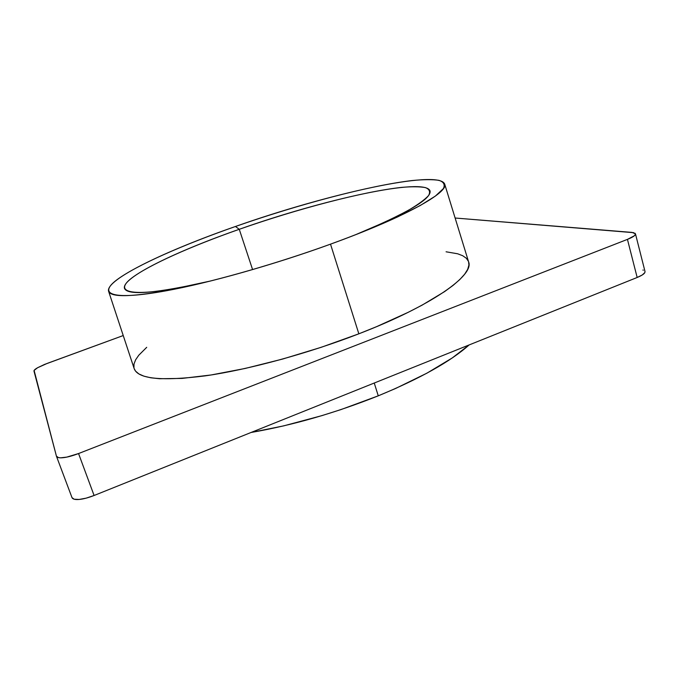 <?xml version="1.0" encoding="UTF-8"?>
<svg xmlns="http://www.w3.org/2000/svg" width="679" height="679" viewBox="0 0 679 679"><rect width="100%" height="100%" fill="white"/><g stroke="black" fill="none" stroke-linecap="round" stroke-linejoin="round"><path stroke-width="1.02" d="M239.263 229.298C191.461 246.104 148.743 264.971 131.514 278.212C114.505 291.325 128.467 297.054 177.728 288.049L210.66 280.97C156.577 293.32 127.856 295.823 124.512 288.465C120.896 277.906 176.056 251.34 239.263 229.298L252.588 269.58L239.263 229.298C322.491 199.728 425.173 176.727 430.062 190.952C431.598 198.888 406.738 213.486 355.499 234.756L386.444 221.439L406.857 211.186C417.483 205.016 424.731 199.787 428.602 195.51C430.571 191.826 429.501 189.186 425.394 187.591C419.758 186.572 411.797 186.513 401.527 187.396C363.036 191.58 297.529 208.886 239.263 229.298L235.452 226.489L239.263 229.298M330.512 244.151C274.435 264.581 208.3 283.185 165.769 290.867C111.517 300.746 97.632 294.083 117.085 279.663C136.819 265.082 183.619 244.652 235.452 226.489C325.895 194.466 438.362 168.833 444.66 184.009C448.98 192.352 404.939 217.272 330.512 244.151C278.916 262.866 219.215 280.079 176.676 288.745C133.721 297.02 111.025 297.86 108.589 291.257C105.211 279.553 166.559 250.449 235.452 226.489C298.624 204.421 369.469 185.554 412.153 180.538C423.569 179.443 432.506 179.375 438.965 180.334C443.769 181.93 445.246 184.688 443.395 188.592L435.434 196.036L420.191 205.55L397.826 216.813C379.179 225.496 356.738 234.603 330.512 244.151L358.843 333.813L330.512 244.151M378.262 395.832L374.248 383.024L378.262 395.832L395.67 388.447L426.955 373.153L452.265 357.935L469.13 344.94C450.576 361.483 420.284 378.449 378.262 395.832C335.188 413.019 292.785 425.232 251.06 432.481L283.712 425.869L321.897 415.633L341.096 409.539L378.262 395.832M108.589 291.257L134.17 368.621C137.845 378.933 161.492 381.352 205.117 375.877C248.234 369.749 307.893 353.564 358.843 333.813L376.489 326.701L408.291 312.272L422.058 305.168L444.558 291.631L453.114 285.367L459.819 279.536L464.665 274.18L467.678 269.359L468.917 265.082L468.603 261.831M635.009 233.203L635.221 234.798L634.245 235.834L627.438 239.381L78.552 453.547L66.814 457.103L60.694 457.824L58.538 457.629L56.433 456.186L34.103 370.42L37.608 367.721L44.551 364.428L123.238 335.545L47.258 363.384L37.608 367.721C35.13 369.138 33.916 370.233 33.967 371.023L56.476 456.322C57.189 457.671 59.523 458.113 63.486 457.646C67.586 457.171 72.602 455.804 78.552 453.547L94.092 495.492L86.148 498.148L79.129 499.455L74.147 499.218L71.999 497.639M645.033 271.642L644.812 272.644L645.016 271.532L635.459 233.822L632.005 232.405L455.125 218.018L633.83 232.693M146.706 347.325L138.762 355.244L135.639 359.785L134.001 363.978L133.95 367.78M134.153 368.561L135.545 371.116L138.872 373.934L143.965 376.183L150.848 377.796L159.531 378.729L182.125 378.407L211.076 374.978L245.17 368.451L282.625 359.055L321.294 347.275L358.843 333.813C432.336 305.491 474.443 275.156 468.612 261.882L444.66 184.009M468.442 261.381L466.337 258.258L462.713 255.728L457.654 253.785L446.069 251.79M642.894 270.047L643.336 270.183M635.459 233.822L635.221 234.798C634.424 236.088 631.826 237.616 627.438 239.381L637.165 277.482C641.502 275.674 644.057 274.061 644.812 272.644L642.232 274.987L637.165 277.482L94.092 495.492L637.165 277.482L627.438 239.381L78.552 453.547L94.092 495.492C88.219 497.775 83.228 499.099 79.129 499.455C75.165 499.812 72.789 499.209 72.008 497.648L56.484 456.33M177.728 288.049L165.769 290.867M386.444 221.439L397.826 216.813"/></g></svg>
